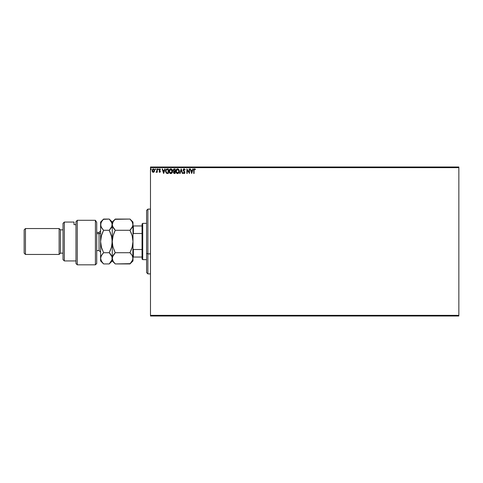 <?xml version="1.0" encoding="UTF-8"?>
<svg xmlns="http://www.w3.org/2000/svg" width="483" height="483" viewBox="0 0 483 483"><rect width="100%" height="100%" fill="white"/><g stroke="black" fill="none" stroke-linecap="round" stroke-linejoin="round"><path stroke-width="0.72" d="M150.479 167.649L458.85 167.649L458.85 315.351L150.479 315.351L150.479 167.649L150.479 316.003L458.85 316.003L150.479 316.003L150.479 315.351L458.85 315.351L458.85 167.649L150.479 167.649L150.479 166.997L150.479 167.649M154.27 171.767L154.59 170.294L153.89 169.044L152.767 169.044L152.054 170.747L152.785 172.165L154.089 171.984L153.328 172.316L154.27 171.767L154.608 170.59L153.328 168.881L152.048 170.59L152.387 171.767L153.328 172.316L152.387 171.767L152.048 170.59M156.884 171.863L156.057 172.202L156.933 171.767L157.283 172.256L157.283 168.941L156.933 168.941L156.824 171.417L156.057 172.202L156.933 171.767L157.283 172.256L157.283 168.941L157.283 172.256L156.933 172.256M159.318 171.676L159.674 171.906L159.227 171.556L159.674 171.906L160.012 171.459L159.028 169.841L159.758 168.881L160.477 169.334L159.758 168.881L160.477 169.334L160.278 169.642L159.801 169.291L159.372 169.823L160.362 171.447L159.698 172.316L160.356 171.314L159.402 169.636L160.477 169.334L159.312 169.074L159.052 170.107L160.006 171.537L159.028 171.845L159.698 172.316L159.028 171.845L159.698 172.316L159.028 171.845L159.227 171.556L159.088 171.93M167.329 168.941L165.977 169.624L165.645 171.779L166.484 173.24L168.386 173.475L168.386 168.941L167.329 168.941C166.122 169.104 165.542 169.841 165.597 171.151L166.617 173.312L168.386 173.475L168.386 168.941L168.386 173.475L166.683 173.343M174.224 168.941L175.13 168.941L173.614 169.147L173.162 170.408L173.868 171.387L173.451 172.214L173.699 173.174L175.13 173.475L175.13 168.941L175.13 173.475L175.13 168.941L174.224 168.941L173.156 170.227L173.868 171.387L173.445 172.353L174.49 173.475L175.13 173.475L174.381 173.475M180.105 173.475L179.724 173.475L181.173 168.941L179.724 173.475L180.105 173.475L181.203 170.034L182.308 173.475L182.689 173.475L181.234 168.941L182.689 173.475L181.234 168.941L179.724 173.475L180.105 173.475L181.203 170.034L182.308 173.475L182.689 173.475L182.308 173.475M189.143 168.941L189.143 172.316L186.873 168.941L186.873 173.475L187.223 173.475L187.223 170.094L189.493 173.475L189.493 168.941L189.143 168.941L189.493 168.941L189.143 168.941L189.143 172.316L186.873 168.941L186.873 173.475L187.223 173.475L187.223 170.094L189.493 173.475L189.493 168.941L189.414 173.475M194.081 170.463L194.263 169.442L195.241 169.696L195.422 169.352L194.564 168.827L193.822 169.412L193.737 173.475L194.081 173.475L194.081 170.463L194.564 169.291L195.241 169.696L195.422 169.352L194.564 168.827L193.737 170.414L193.737 173.475L194.081 173.475L194.081 170.463M192.771 168.941L193.152 168.941L191.697 173.475L193.152 168.941L192.771 168.941L192.306 170.396L191.033 170.396L190.568 168.941L190.187 168.941L191.642 173.475L193.152 168.941L192.771 168.941L192.306 170.396L191.033 170.396L190.568 168.941L190.187 168.941L191.642 173.475L190.187 168.941L190.568 168.941M184.271 169.316L184.844 170.046L184.923 169.376L184.204 168.833L183.166 169.841L184.536 172.395L184.192 173.119L183.486 172.546L183.546 173.337L184.482 173.463L184.898 172.534L183.552 169.75L184.138 169.291L184.844 170.046L185.128 169.817L184.114 168.827L185.128 169.817L184.735 169.799M179.314 171.187L178.698 169.376L177.569 168.827L176.241 169.654L175.83 171.211L176.247 172.781L177.696 173.59L178.909 172.751L179.314 171.193C179.332 169.901 178.746 169.11 177.569 168.827C176.386 169.122 175.806 169.913 175.83 171.211C175.806 172.522 176.392 173.312 177.593 173.59C178.764 173.282 179.344 172.485 179.314 171.187M172.57 171.187L171.954 169.376L170.421 168.887L169.177 170.402L169.177 172.026L170.07 173.367L171.254 173.53L172.165 172.751L172.57 171.187C172.588 169.901 172.002 169.11 170.819 168.827C169.642 169.122 169.062 169.913 169.086 171.211C169.062 172.522 169.648 173.312 170.849 173.59C172.02 173.282 172.6 172.485 172.57 171.187M164.751 168.941L165.132 168.941L163.677 173.475L165.132 168.941L164.751 168.941L164.286 170.396L163.012 170.396L162.542 168.941L162.167 168.941L163.616 173.475L165.132 168.941L164.751 168.941L164.286 170.396L163.012 170.396L162.542 168.941L162.167 168.941L163.616 173.475L162.167 168.941L162.542 168.941M158.388 169.261L158.092 168.881L157.82 169.394L158.315 169.509L157.802 169.261L158.092 169.642L158.092 168.881L157.802 169.261L158.092 168.881L158.388 169.261L158.092 169.642L158.092 168.881L158.388 169.261L158.092 169.642L158.092 168.881L158.388 169.261L158.092 168.881L158.388 169.261L158.092 168.881L158.092 169.642L157.802 169.261M155.423 169.642L155.713 169.261L155.423 169.642L155.713 169.261L155.357 168.893L155.2 169.515L155.713 169.261L155.423 169.642L155.713 169.261L155.423 169.642L155.128 169.261L155.423 169.642L155.423 168.881L155.128 169.261L155.423 168.881L155.423 169.642L155.128 169.261L155.454 169.636M150.774 169.195L151.276 169.014L150.787 169.128L150.992 169.63L151.348 169.261L151.058 169.642L151.348 169.261L151.058 169.642L150.768 169.261L151.058 169.642L151.058 168.881L150.768 169.261L151.058 168.881L151.348 169.261L151.058 169.642L150.768 169.261L151.058 168.881L151.094 169.636M458.85 166.997L150.479 166.997L458.85 166.997L458.85 167.649L458.85 166.997M194.081 173.475L193.737 173.475M194.094 168.99L194.401 168.839M194.438 168.833L195.422 169.352L195.241 169.696L194.564 169.291M194.564 168.827L195.247 169.159M193.755 169.805L193.737 170.264M191.673 172.383L191.183 170.861L192.156 170.861L191.673 172.383L191.183 170.861L192.156 170.861L191.673 172.383M187.223 173.475L186.873 173.475L186.951 168.941M184.138 169.291L183.504 170.058L184.065 169.298M183.504 169.98L184.681 171.785M183.504 170.058L184.035 171.06M184.089 173.59L183.214 172.823L184.089 173.59L184.892 172.443M184.886 172.721L184.699 173.24M183.715 172.92L183.486 172.546L183.214 172.823L183.486 172.546L184.089 173.125L183.486 172.546L184.089 173.125L184.548 172.552L184.089 173.125L184.548 172.552L183.154 170.052L184.108 168.827M183.794 173.005L183.486 172.546L184.089 173.125L184.428 172.099M184.089 173.125L184.548 172.552L184.337 171.966M183.28 170.668L183.172 170.282M183.305 169.394L183.588 169.026M179.296 171.592L179.169 172.177M179.115 172.334L178.909 172.751M177.593 173.59L177.189 173.536M176.5 173.107L176.253 172.787M176.09 169.931L176.488 169.328M178.891 169.642L178.336 169.056L178.891 169.636M176.241 169.654L175.921 170.402M178.843 172.014L178.921 171.713M177.768 173.107L176.18 171.374L177.575 169.291L178.97 171.193L177.659 173.125M176.416 172.304L176.192 171.537M177.412 173.113L177.044 172.98M176.192 170.885L176.844 169.563M176.597 169.817L176.386 170.179M178.046 169.394L178.638 169.95M174.333 173.469L173.965 173.385M173.445 172.461L173.868 171.387L173.162 170.408M173.572 170.602L174.049 171.042L173.518 170.427M174.031 172.914L173.808 172.159L174.333 171.58M174.605 171.556L174.78 173.011L173.795 172.346L174.417 173.011L173.795 172.346L174.78 171.556L174.78 173.011L174.417 173.011M174.091 171.664L173.826 172.081M174.78 171.091L174.78 169.406L174.78 171.091M173.518 170.028L174.176 169.418M173.506 170.131L173.856 169.509M170.747 173.59L170.445 173.536M169.086 171.006L169.128 170.656M169.346 169.931L169.195 170.33M169.503 169.648L169.744 169.328M170.27 168.941L170.62 168.839M172.147 169.642L171.592 169.056L172.147 169.636M172.522 170.608L172.564 170.988M171.254 173.53L171.797 173.204M169.104 171.622L169.31 172.419M171.302 169.394L171.688 169.69M172.099 172.014L172.226 171.193L170.668 173.113L169.43 171.211L170.831 169.291L172.177 171.713M171.791 172.606L170.916 173.125M169.43 171.211L169.448 171.537L169.43 171.211M169.672 172.304L169.448 171.537M170.668 173.113L170.3 172.98M169.448 170.885L170.101 169.563M169.853 169.817L169.642 170.179M172.226 171.193L172.208 170.867L172.226 171.193M171.888 169.95L171.308 169.4M167.698 173.475L166.883 173.403M166.804 172.884L166.122 172.153L166.804 172.884L167.806 173.011L166.804 172.884L165.941 171.151L166.526 169.642L168.036 169.406L168.036 173.011L167.553 173.005L168.036 173.011L168.036 169.406L167.661 169.406M166.218 169.998L166.52 169.642M163.646 172.383L163.157 170.861L164.135 170.861L163.646 172.383L163.157 170.861L164.135 170.861L163.646 172.383M159.752 171.894L159.227 171.556L159.674 171.906L159.927 171.163L159.034 169.974M160.006 171.537L159.674 171.906L159.927 171.163M160.235 169.575L159.801 169.291L160.278 169.642L160.477 169.334M159.879 169.298L160.278 169.642L159.704 169.304L159.372 169.823M160.362 171.447L160.253 170.934L159.698 172.316M160.284 171.87L159.994 172.232M156.287 172.31L156.226 171.845L156.057 172.202M156.383 171.906L156.878 171.193L156.564 171.839M156.933 168.941L157.283 168.941L156.933 168.941L156.933 170.282M153.069 172.28L152.568 171.99M153.401 168.887L153.787 168.984M153.823 169.002L154.155 169.273M154.421 169.69L154.536 170.004L154.415 169.69M153.328 169.291L154.258 170.59L153.274 171.906L152.447 170.149L152.411 170.807L153.328 169.291L153.98 169.648M154.041 169.744L154.246 170.366M153.274 171.906L154.258 170.59L153.546 171.87M153.214 171.9L152.411 170.807M150.768 169.261L151.058 168.881L151.348 169.328M178.891 170.547L178.951 170.867M172.147 170.547L172.208 170.867M167.553 173.005L166.925 172.926M152.447 170.149L152.616 169.744M154.21 171.03L154.035 171.441M147.889 253.871L147.889 209.109L147.889 253.871L150.479 253.871L147.889 253.871L147.889 273.891L147.889 253.871L146.591 253.376L147.889 253.871M146.591 210.401L146.591 253.376L146.591 210.401L147.889 209.109L150.479 209.109M146.591 272.599L146.591 253.376L146.591 272.599L147.889 273.891L150.479 273.891M142.056 249.512L142.056 258.991L142.702 259.637L142.702 223.363L142.056 224.009L142.056 249.512L142.056 224.009L142.702 223.363L142.702 259.637L146.591 259.637L142.702 259.637L142.056 258.991L142.056 249.512L133.374 249.512L132.988 248.624L133.374 249.512L133.374 257.047L142.056 257.047L133.374 257.047L133.374 249.512L142.056 249.512M146.591 223.363L142.702 223.363L146.591 223.363M132.988 257.047L133.374 257.047L132.988 257.047M132.988 234.376L133.374 233.488L142.056 233.488L133.374 233.488L133.374 225.953L132.988 225.953L133.374 225.953L133.374 233.488L132.988 234.376M142.056 225.953L133.374 225.953L142.056 225.953M95.411 220.296L96.709 222.421L95.411 220.296L77.274 220.296L77.274 264.823L77.274 220.296L75.976 221.733L75.976 263.525L75.976 221.733L77.274 220.296L95.411 220.296L95.411 264.823L95.411 220.296L96.709 222.421L95.411 220.296M96.709 263.525L95.411 264.823L96.709 263.525L96.709 222.421L96.709 263.525M64.317 222.065L63.019 223.363L63.019 259.637L64.317 260.935L64.317 222.065L64.317 260.935L75.976 260.935L64.317 260.935L63.019 259.637L63.019 223.363L64.317 222.065L74.032 222.065L64.317 222.065M59.131 254.456L60.429 253.158L60.429 229.842L59.131 228.544L59.131 254.456L59.131 228.544L25.448 228.544L24.15 229.842L24.15 253.158L25.448 254.456L25.448 228.544L25.448 254.456L59.131 254.456L25.448 254.456L24.15 253.158L24.15 229.842L25.448 228.544L59.131 228.544L60.429 229.842L60.429 253.158L63.019 253.158L60.429 253.158L59.131 254.456M63.019 229.842L60.429 229.842L63.019 229.842M74.032 222.729L74.032 224.667L75.976 224.667L74.032 224.667L74.032 222.065M96.709 250.568L99.039 250.568L99.039 233.645A1.558 1.346 180 0 0 100.597 232.299A1.558 1.346 0 0 1 99.039 233.645L96.709 233.645L99.039 233.645L99.039 232.432L100.597 230.874M132.463 246.034L132.988 241.5L132.988 260.935L132.988 258.333L132.149 261.212L129.981 263.941L115.262 263.941L113.1 261.231L112.255 258.333L113.094 255.453L115.262 252.724L129.981 252.724L132.143 255.435L132.988 258.333L132.143 255.435L129.981 252.724L115.262 252.724L113.1 247.296L112.479 244.446L112.255 241.5L113.094 235.74L115.262 230.276L129.981 230.276L132.143 235.704L132.988 241.5L132.149 247.26L129.981 252.724L131.189 250.049M132.988 224.752L132.149 227.553L129.981 230.276L115.262 230.276L112.473 226.129L112.255 224.667L113.094 221.782L115.262 219.059L129.981 219.059L132.149 221.782L132.988 224.667L132.988 222.065L132.765 226.141L129.981 230.276L131.128 229.014M132.988 222.065L129.981 219.059L131.189 220.393L129.981 219.059L114.996 219.33M102.481 220.284L103.603 219.059L109.249 219.059L111.416 221.782L112.255 224.667L112.255 241.5L112.255 224.667L113.094 221.782L115.262 219.059L112.255 222.065L112.255 224.667L113.004 227.384M114.012 228.894L113.094 227.553M132.408 236.73L132.988 241.5L132.988 224.667L132.988 241.5L132.149 247.26M132.149 235.74L132.445 236.869M131.279 233.168L132.143 235.704M114.054 228.942L115.262 230.276L114.054 232.951M112.781 236.966L112.473 238.572L112.781 236.954M112.835 246.27L112.255 241.5L112.473 244.428L112.255 241.5L113.094 235.74M113.094 247.26L112.799 246.131M113.964 249.832L115.262 252.724L112.473 256.871L114.048 254.058L113.094 255.447M132.463 246.046L132.771 244.428M132.33 255.779L132.511 256.171M112.255 224.752L111.416 227.559L109.249 230.276L111.41 235.704L112.255 241.5L111.422 247.26L109.249 252.724L112.032 256.859L112.255 260.935L112.255 241.5L112.255 258.333L112.479 259.806L112.255 258.333L112.756 256.105M109.249 263.941L103.603 263.941L102.39 262.607L103.603 263.941L109.249 263.941L112.038 259.788L112.032 256.859L112.038 259.782L109.249 263.941L112.255 260.935L115.262 263.941L114.054 262.607L115.262 263.941L130.247 263.67M132.988 241.5L132.789 259.715M115.262 252.724L114.054 254.058L115.262 252.724L113.1 247.296M113.1 235.704L113.819 233.543M114.755 219.584L114.054 220.393M114.054 262.607L113.143 261.297M113.1 261.231L112.479 259.806M131.207 254.076L129.981 252.724M132.143 247.296L131.424 249.451M131.183 232.927L130.356 231.055M131.267 233.15L129.981 230.276M132.541 226.769L132.765 226.141M132.161 221.806L132.771 223.206M131.189 220.393L132.149 221.782M131.189 262.607L129.981 263.941L132.771 259.782M111.808 226.769L112.255 222.065L109.249 219.059L103.338 219.33M112.032 226.141L109.249 230.276L110.462 228.942M110.541 233.15L109.629 231.055M111.712 236.869L112.255 241.5L112.038 238.572L112.038 244.404L111.422 247.26L109.249 252.724L110.692 249.451M111.73 246.046L112.255 241.5M110.504 254.112L111.778 256.159M100.597 260.935L100.597 222.065L100.597 260.935L103.603 263.941L101.442 261.231L100.597 258.333L101.43 255.447L103.603 252.724L102.396 254.058L103.603 252.724L101.442 247.296L100.597 241.5L101.43 235.74L103.603 230.276L101.436 227.553L100.597 224.667L101.436 221.782L103.603 219.059L100.597 222.065M101.623 255.133L101.062 256.189M101.14 246.131L100.597 241.5L100.808 238.596L101.43 235.74L103.603 230.276L101.436 235.722M102.311 249.85L101.442 247.296M102.348 262.553L100.82 259.806L100.597 258.333L100.808 256.878L102.39 254.058L103.603 252.724L109.249 252.724L103.603 252.724M101.243 227.191L102.39 228.942L100.814 226.129L100.597 224.667L100.814 226.122L100.814 223.2L102.39 220.393M101.883 228.266L103.603 230.276L109.249 230.276L103.603 230.276L102.39 232.951M101.116 236.966L100.814 238.572L101.122 236.954M102.161 233.543L101.442 235.704M109.249 219.059L112.038 223.206M109.249 230.276L111.736 236.966M110.462 250.049L109.249 252.724L110.462 254.058M112.255 258.333L112.038 256.865M100.597 258.333L100.814 259.8M101.116 246.034L101.436 247.278M111.736 246.034L112.038 244.428M99.039 250.478L99.039 233.645M95.411 264.823L77.274 264.823L75.976 263.525M132.988 260.935L129.981 263.941M99.039 232.432L96.709 232.432M99.039 250.568L100.597 252.126"/></g></svg>
